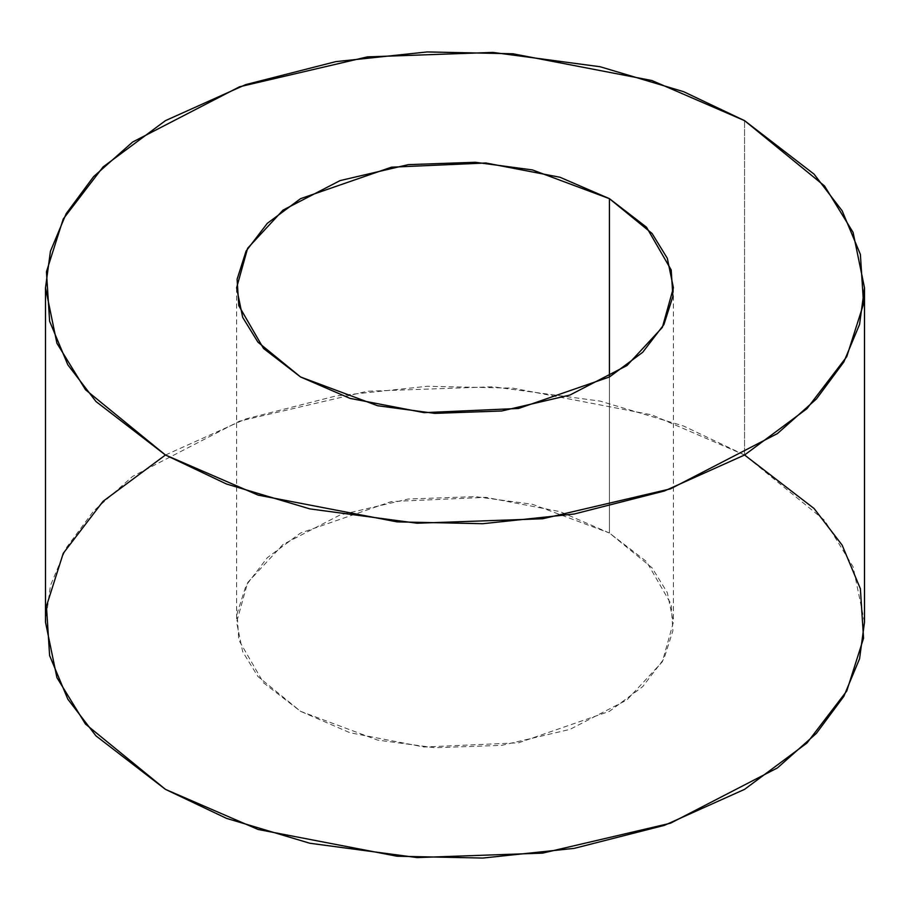 <?xml version="1.0" encoding="UTF-8"?>
<svg xmlns="http://www.w3.org/2000/svg" width="910" height="910" viewBox="0 0 910 910"><rect width="100%" height="100%" fill="white"/><g stroke="black" fill="none" stroke-linecap="round" stroke-linejoin="round"><path stroke-width="0.68" stroke-dasharray="4.55 3.41" d="M609.427 376.979L609.427 533.021L652.072 567.84L667.314 592.626L673.4 622.178L662.366 661.741L626.967 699.904L569.933 729.399L501.717 745.358L434.764 747.724L377.582 740.08L300.573 711.336L257.928 676.517L242.686 651.731L236.6 622.178L247.634 582.616L283.033 544.453L340.067 514.958L408.283 499.01L475.236 496.632L532.418 504.276L609.427 533.021L609.427 376.979M864.5 622.178L853.091 566.771L824.517 520.292L744.562 455L744.562 120.643L744.562 455L683.535 426.005L600.156 401.105L492.936 386.773L367.412 391.232L239.501 421.148L132.564 476.43L93.582 511.022L66.18 548.002L50.437 585.574L45.5 622.178M165.449 455L245.632 418.998L335.779 395.998L427.234 386.295L512.91 388.138L651.901 414.88L744.562 455M609.427 533.021L560.014 511.625L485.883 497.349L391.414 501.546L300.573 533.021L267.301 557.705L246.064 585.46L237.1 613.624L238.795 640.014L263.502 682.807L300.573 711.336L349.986 732.732L424.117 747.008L518.586 742.81L609.427 711.336L642.699 686.652L663.936 658.897L672.899 630.732L671.205 604.342L646.498 561.55L609.427 533.021M236.6 287.822L236.6 622.178M673.4 287.822L673.4 622.178"/><path stroke-width="1.36" d="M609.427 198.664L532.418 169.92L475.236 162.276L408.283 164.642L340.067 180.601L283.033 210.096L247.634 248.259L236.6 287.822L242.686 317.374L257.928 342.16L300.573 376.979L377.582 405.724L434.764 413.367L501.717 410.99L569.933 395.042L626.967 365.547L662.366 327.384L673.4 287.822L667.314 258.269L652.072 233.483L609.427 198.664L609.427 376.979L609.427 198.664L646.498 227.193L671.205 269.986L672.899 296.376L663.936 324.54L642.699 352.295L609.427 376.979L518.586 408.453L424.117 412.651L349.986 398.375L300.573 376.979L263.502 348.45L238.795 305.658L237.1 279.268L246.064 251.103L267.301 223.348L300.573 198.664L391.414 167.19L485.883 162.992L560.014 177.268L609.427 198.664M744.562 120.643L824.517 185.936L853.091 232.403L864.5 287.822L859.563 324.426L843.82 361.998L816.418 398.978L777.436 433.57L670.499 488.852L542.587 518.768L417.064 523.227L309.844 508.895L226.465 483.995L165.438 455L85.483 389.708L56.909 343.229L45.5 287.822L50.437 251.217L66.18 213.645L93.582 176.665L132.564 142.074L239.501 86.791L367.412 56.875L492.936 52.416L600.156 66.748L683.535 91.648L744.562 120.643L651.901 80.524L512.91 53.77L427.234 51.938L335.767 61.641L245.62 84.641L165.438 120.643L103.069 166.939L63.245 218.98L46.444 271.794L49.618 321.253L67.84 364.83L95.948 401.503L165.438 455L258.099 495.12L397.09 521.874L482.766 523.705L574.233 514.002L664.38 491.002L744.562 455L806.931 408.704L846.755 356.663L863.556 303.849L860.382 254.39L842.159 210.813L814.052 174.14L744.562 120.643M45.5 287.822L45.5 622.178L56.909 677.597L85.483 724.064L165.438 789.357L226.465 818.352L309.844 843.252L417.064 857.584L542.587 853.125L670.499 823.209L777.436 767.926L816.418 733.335L843.82 696.355L859.563 658.783L864.5 622.178L864.5 287.822M744.562 455L814.052 508.497L842.159 545.17L860.382 588.747L863.556 638.206L846.755 691.02L806.931 743.06L744.562 789.357L664.38 825.359L574.233 848.359L482.766 858.062L397.09 856.23L258.099 829.476L165.438 789.357L95.948 735.86L67.829 699.187L49.618 655.61L46.444 606.151L63.245 553.337L103.08 501.296L165.449 455"/></g></svg>
